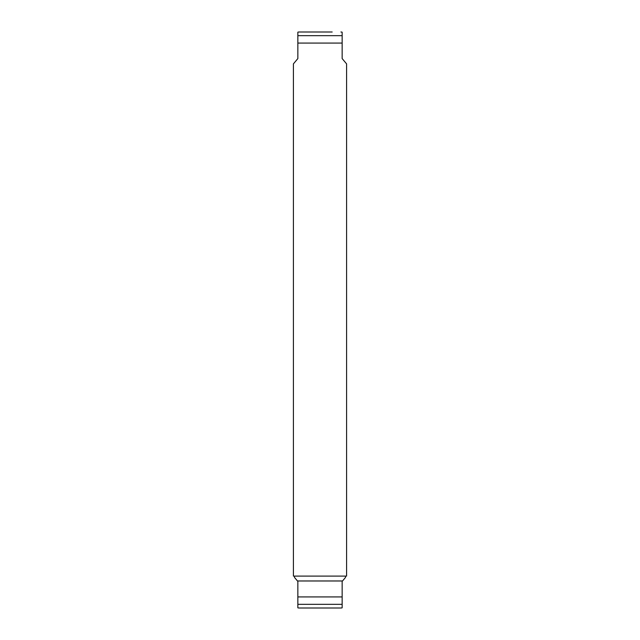 <?xml version="1.0" encoding="UTF-8"?>
<svg xmlns="http://www.w3.org/2000/svg" width="640" height="640" viewBox="0 0 640 640"><rect width="100%" height="100%" fill="white"/><g stroke="black" fill="none" stroke-linecap="round" stroke-linejoin="round"><path stroke-width="0.96" d="M332.184 32L299.088 32A4.432 4.432 0 0 0 297.848 32.176L297.848 58.584L293.416 63.864L293.416 576.096L346.584 576.096L346.584 63.864L342.152 58.584L342.152 43.08L297.848 43.08M307.816 608L299.088 608A4.432 4.432 0 0 1 297.848 607.824L297.848 604.336L297.848 607.824M342.152 43.08L342.152 32.176L342.152 35.664L297.848 35.664L297.848 32.176M340.912 32A4.432 4.432 0 0 1 342.152 32.176M294.52 576.096L294.52 577.456L297.848 581.416L297.848 604.336L342.152 604.336L342.152 607.824A4.432 4.432 0 0 1 340.912 608L299.088 608M342.152 607.824L342.152 581.416L345.48 577.456L345.48 576.096M342.152 596.92L297.848 596.92M342.528 580.976L297.472 580.976M332.184 608L340.912 608M299.088 32L307.816 32"/></g></svg>

